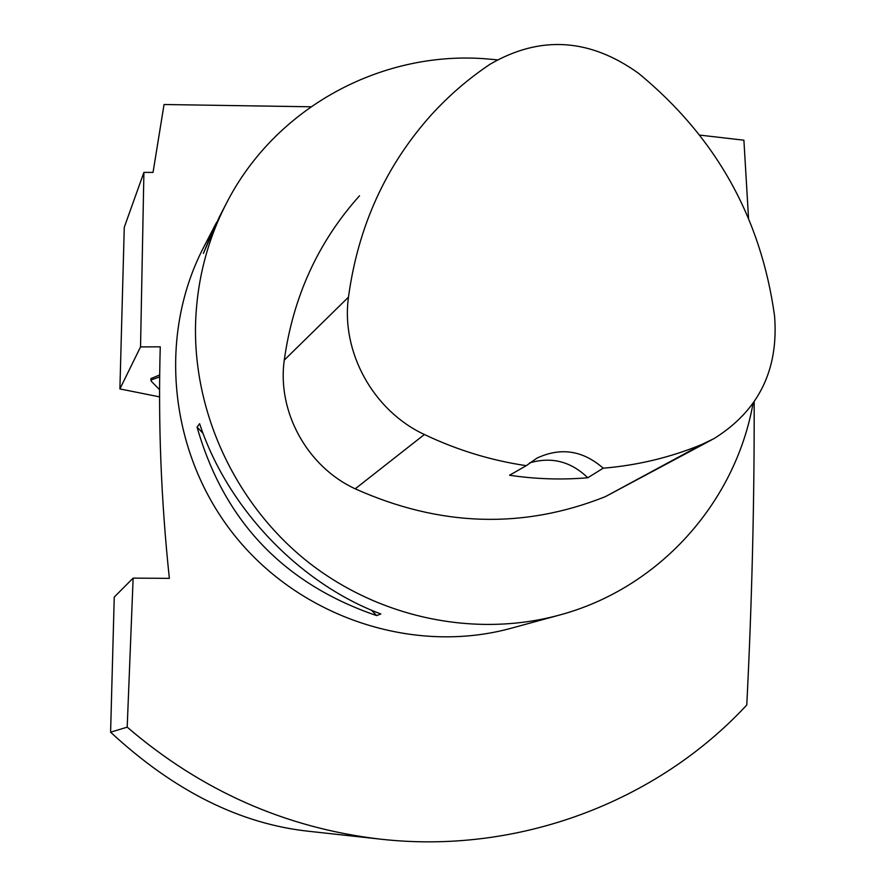 <?xml version="1.0" encoding="UTF-8"?>
<svg xmlns="http://www.w3.org/2000/svg" width="886" height="886" viewBox="0 0 886 886"><rect width="100%" height="100%" fill="white"/><g stroke="black" fill="none" stroke-linecap="round" stroke-linejoin="round"><path stroke-width="1.33" d="M380.26 839.131L309.635 831.378C240.527 824.179 174.188 791.12 110.595 732.19L114.25 597.086L133.133 578.115L127.196 727.151C201.277 790.744 285.635 828.067 380.26 839.131C518.52 854.791 656.947 801.863 746.776 705.012C751.926 603.012 754.396 501.974 754.174 401.901M159.447 396.85L119.898 388.932L124.273 227.281L143.909 172.405L140.542 346.902L160.255 346.825C158.085 423.408 161.119 500.579 169.359 578.359L133.133 578.115M699.685 135.093L743.897 140.198L748.526 218.2M226.318 203.492L219.108 217.435L203.403 253.418L214.501 226.34L203.547 247.493C157.088 336.89 169.281 454.784 235.432 536.539C301.55 618.328 414.271 654.92 511.41 628.185L559.21 615.128C475.095 637.975 379.064 618.162 307.52 561.602C236.208 504.765 193.646 414.283 195.529 324.918C196.725 281.593 206.981 241.125 226.318 203.492C274.715 108.402 379.573 51.322 483.811 58.664L497.234 59.816M143.909 172.405L153.045 172.405L164.043 104.515L310.886 106.785M119.898 388.932L140.542 346.902M127.196 727.151L110.595 732.19M753.011 403.573C735.203 503.004 658.885 588.537 559.21 615.128M197.057 427.085L199.616 423.696C227.27 507.911 299.335 583.464 380.858 613.976L376.628 615.593C283.808 583.896 223.948 521.057 197.057 427.085L203.071 433.398M214.501 226.34L216.727 222.142M711.668 439.866L605.337 496.658C523.227 529.352 439.855 526.738 355.208 488.817C307.209 466.756 276.941 411.669 284.284 360.093C293.133 296.589 318.218 241.812 359.539 195.762M348.475 297.153C358.077 226.462 385.709 165.682 431.36 114.826C448.98 95.478 468.55 78.621 490.069 64.235C540.017 35.218 589.467 38.198 638.407 73.206C715.611 136.632 760.996 217.591 774.574 316.058C778.783 369.96 758.593 410.816 714.005 438.603L702.144 444.329C670.813 457.342 637.831 465.305 603.211 468.196L587.772 477.753C561.846 479.979 535.775 479.138 509.561 475.25L526.251 465.671C491.088 460.476 457.143 450.088 424.405 434.505C373.283 410.805 340.877 352.008 348.475 297.153L284.284 360.093M526.251 465.671L536.949 458.117C560.794 447.031 582.877 450.387 603.211 468.196M529.551 462.913C551.48 456.478 570.894 461.429 587.772 477.753M371.478 610.177L376.628 615.593M159.58 375.011L150.997 378.555M151.528 381.501L151.074 379.972L159.558 376.949M702.144 444.329L605.337 496.658M424.405 434.505L355.208 488.817M159.458 389.585L151.262 381.224M150.941 380.393L150.997 378.466"/></g></svg>
